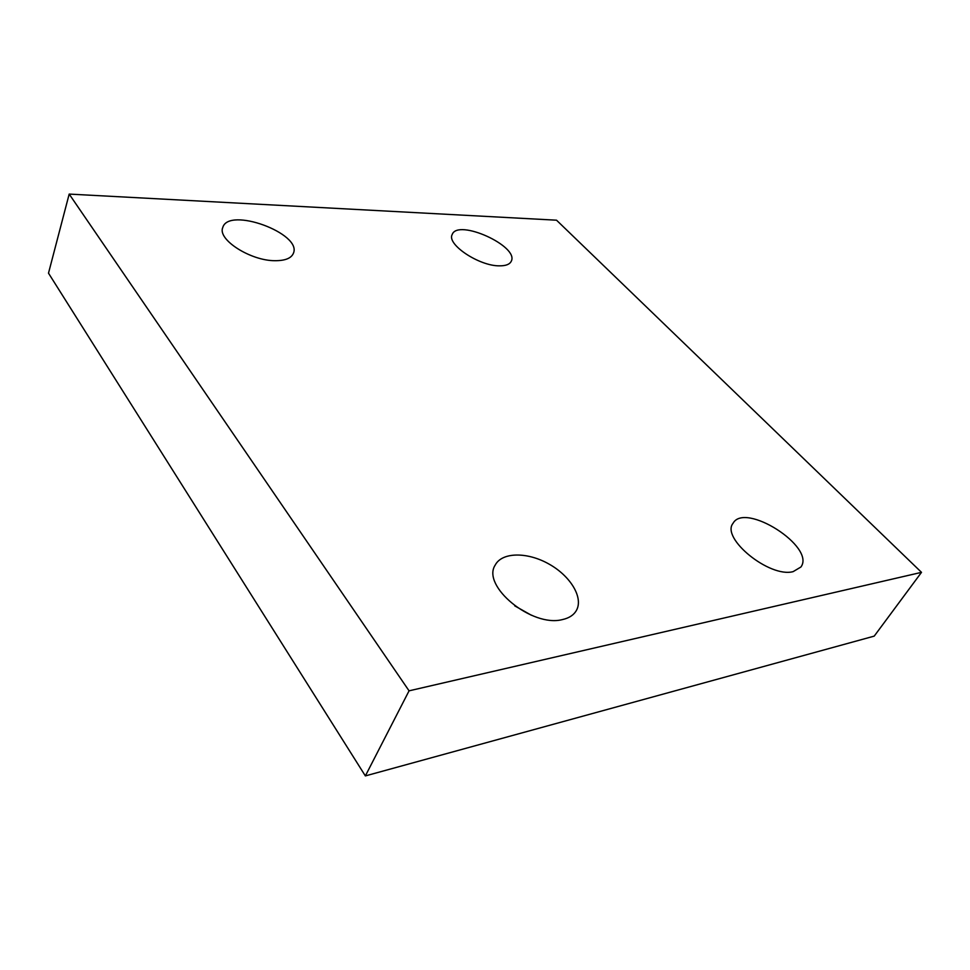 <?xml version="1.0" encoding="UTF-8"?>
<svg xmlns="http://www.w3.org/2000/svg" width="970" height="970" viewBox="0 0 970 970"><rect width="100%" height="100%" fill="white"/><g stroke="black" fill="none" stroke-linecap="round" stroke-linejoin="round"><path stroke-width="1.45" d="M69.185 194.085L48.5 273.164L365.363 775.915L874.212 636.126L921.5 572.348L556.525 220.19L69.185 194.085L409.061 690.834L365.363 775.915M409.061 690.834L921.5 572.348M274.983 260.7C250.636 260.857 217.256 239.517 222.748 227.562C228.52 206.367 302.349 233.54 293.413 253.267C291.315 258.262 285.18 260.736 274.983 260.7M499.392 265.841C479.071 266.107 446.37 244.222 452.19 234.51C457.852 218.335 519.544 246.404 511.226 261.306C509.686 264.398 505.746 265.901 499.392 265.841M793.145 571.633C769.598 578.12 720.674 538.156 733.029 523.327C744.693 501.551 815.976 546.947 800.917 567.001L793.145 571.633M562.406 619.587C531.875 627.711 481.265 585.88 495.197 565.098C501.987 551.991 527.256 551.784 548.778 563.934C570.421 575.877 583.819 597.775 576.313 610.603C573.634 615.15 568.99 618.145 562.406 619.587M531.427 615.259L514.755 605.862"/></g></svg>
